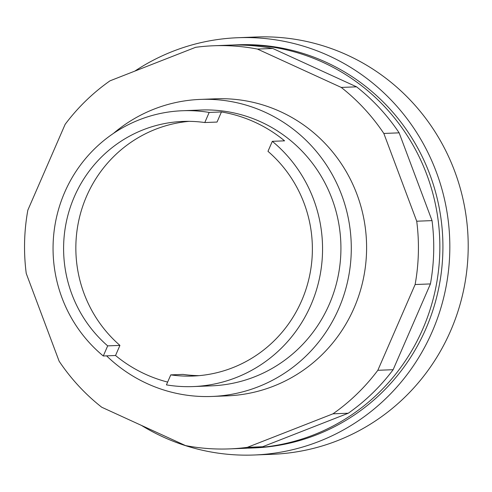 <?xml version="1.0" encoding="UTF-8"?>
<svg xmlns="http://www.w3.org/2000/svg" width="492" height="492" viewBox="0 0 492 492"><rect width="100%" height="100%" fill="white"/><g stroke="black" fill="none" stroke-linecap="round" stroke-linejoin="round"><path stroke-width="0.74" d="M212.034 396.454L227.341 395.851A148.639 145.115 -92.3 0 0 354.068 308.01A148.639 145.115 -92.3 0 0 280.477 111.647A148.639 145.115 -92.3 0 0 215.625 98.806L200.318 99.409A148.639 145.115 87.7 0 1 338.76 308.613A148.639 145.115 87.7 0 1 212.034 396.454A148.639 145.115 87.7 0 1 106.592 355.857M257.445 49.071L341.251 87.428A201.72 196.941 87.7 0 1 383.834 133.449L416.724 221.215A201.72 196.941 87.7 0 1 415.119 284.53L377.831 370.298A201.72 196.941 87.7 0 1 332.979 413.821L247.347 447.345A201.72 196.941 87.7 0 1 229.432 448.895A201.72 196.941 87.7 0 1 185.521 445.58L101.715 407.228A201.72 196.941 87.7 0 1 59.132 361.208L26.242 273.441A201.72 196.941 87.7 0 1 27.847 210.121L65.135 124.359A201.72 196.941 87.7 0 1 109.987 80.836L195.619 47.312A201.72 196.941 87.7 0 1 213.534 45.762A201.72 196.941 87.7 0 1 257.445 49.071L272.752 48.468A201.72 196.941 -92.3 0 0 228.842 45.159L213.534 45.762M229.432 448.895L244.739 448.292A201.72 196.941 -92.3 0 0 262.654 446.742L348.287 413.219A201.72 196.941 -92.3 0 0 393.139 369.695L430.426 283.927A201.72 196.941 -92.3 0 0 432.031 220.613L399.141 132.846A201.72 196.941 -92.3 0 0 356.559 86.826L272.752 48.468M247.347 447.345L262.654 446.742M332.979 413.821L348.287 413.219M377.831 370.298L393.139 369.695M415.119 284.53L430.426 283.927M416.724 221.215L432.031 220.613M383.834 133.449L399.141 132.846M341.251 87.428L356.559 86.826M134.857 71.094A208.799 203.854 87.7 0 1 237.747 37.724L256.117 36.998A208.799 203.854 87.7 0 1 450.598 330.882A208.799 203.854 87.7 0 1 272.568 454.276L254.204 455.002A208.799 203.854 87.7 0 1 141.407 425.389M237.747 37.724A208.799 203.854 87.7 0 1 432.228 331.602A208.799 203.854 87.7 0 1 254.204 455.002M231.904 45.061A201.72 196.941 87.7 0 1 234.967 44.92L238.03 44.797A201.72 196.941 87.7 0 1 425.912 328.711A201.72 196.941 87.7 0 1 253.921 447.929L250.858 448.052A201.72 196.941 87.7 0 1 247.796 448.144M234.967 44.92A201.72 196.941 87.7 0 1 422.856 328.834A201.72 196.941 87.7 0 1 250.858 448.052M167.643 382.075A138.018 134.746 87.7 0 1 115.534 355.501L103.289 355.987A138.018 134.746 87.7 0 1 64.692 192.31A138.018 134.746 87.7 0 1 182.366 110.743L200.736 110.017A138.018 134.746 87.7 0 1 329.289 304.277A138.018 134.746 87.7 0 1 211.615 385.845L193.245 386.571A138.018 134.746 87.7 0 1 166.425 384.879L170.773 374.879L183.018 374.394A127.403 124.384 87.7 0 0 199.125 375.648M115.534 355.501L119.931 345.39L107.68 345.876A127.403 124.384 87.7 0 1 70.338 207.144A127.403 124.384 87.7 0 1 182.969 121.432A127.403 124.384 87.7 0 1 204.789 122.539L217.04 122.059L221.437 111.948A138.018 134.746 87.7 0 1 284.573 140.841L272.322 141.327A138.018 134.746 87.7 0 1 310.919 305.003A138.018 134.746 87.7 0 1 193.245 386.571M119.931 345.39A127.403 124.384 87.7 0 1 81.623 209.641A127.403 124.384 87.7 0 1 189.094 121.346M272.322 141.327L267.974 151.327A127.403 124.384 87.7 0 1 305.704 290.132A127.403 124.384 87.7 0 1 193.005 376.042A127.403 124.384 87.7 0 1 170.773 374.879M103.289 355.987L107.68 345.876M204.789 122.539L209.186 112.428L221.437 111.948M182.366 110.743A138.018 134.746 87.7 0 1 209.186 112.428M113.498 133.375A148.639 145.115 87.7 0 1 200.318 99.409"/></g></svg>
